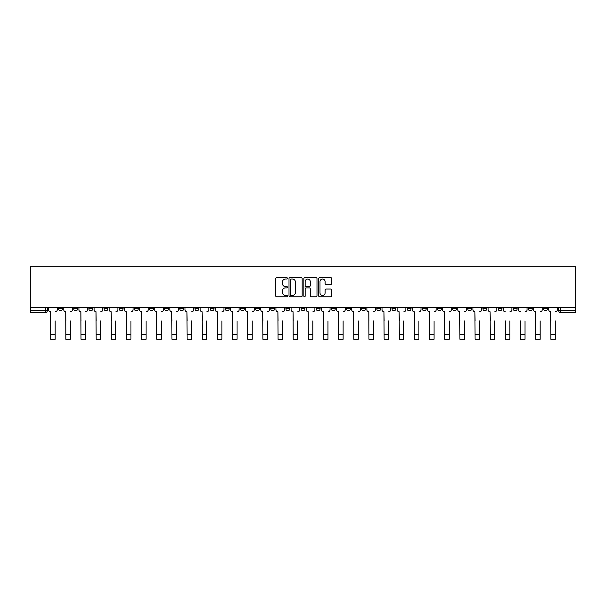 <?xml version="1.0" encoding="UTF-8"?>
<svg xmlns="http://www.w3.org/2000/svg" width="606" height="606" viewBox="0 0 606 606"><rect width="100%" height="100%" fill="white"/><g stroke="black" fill="none" stroke-linecap="round" stroke-linejoin="round"><path stroke-width="0.91" d="M287.456 278.366A0.667 0.667 0 0 0 286.789 277.7L276.654 277.7A0.954 0.954 0 0 0 275.7 278.654L275.7 295.819A0.954 0.954 0 0 0 276.654 296.773L286.789 296.773A0.667 0.667 0 0 0 287.456 296.107A0.667 0.667 0 0 0 286.789 295.44L285.479 295.44A3.053 3.053 0 0 1 282.426 292.387L282.426 290.956A3.053 3.053 0 0 1 285.479 287.903L286.789 287.903A0.667 0.667 0 0 0 287.456 287.236A0.667 0.667 0 0 0 286.789 286.57L285.479 286.57A3.053 3.053 0 0 1 282.426 283.517L282.426 282.085A3.053 3.053 0 0 1 285.479 279.04L286.789 279.04A0.667 0.667 0 0 0 287.456 278.366M467.764 307.734L467.764 308.802L471.65 308.802A1.947 1.947 0 0 1 469.711 310.749A1.947 1.947 0 0 1 467.764 308.802L467.764 307.734M452.614 307.734L452.614 308.802L456.5 308.802A1.947 1.947 0 0 1 454.553 310.749A1.947 1.947 0 0 1 452.614 308.802L452.614 307.734M361.676 307.734L361.676 308.802L365.562 308.802A1.947 1.947 0 0 1 363.623 310.749A1.947 1.947 0 0 1 361.676 308.802L361.676 307.734M346.526 307.734L346.526 308.802L350.412 308.802A1.947 1.947 0 0 1 348.465 310.749A1.947 1.947 0 0 1 346.526 308.802L346.526 307.734M331.368 307.734L331.368 308.802L335.254 308.802A1.947 1.947 0 0 1 333.308 310.749A1.947 1.947 0 0 1 331.368 308.802L331.368 307.734M301.053 307.734L301.053 308.802L304.947 308.802A1.947 1.947 0 0 1 303 310.749A1.947 1.947 0 0 1 301.053 308.802L301.053 307.734M270.746 308.802L270.746 307.734L270.746 308.802A1.947 1.947 0 0 0 272.692 310.749A1.947 1.947 0 0 1 270.746 308.802L274.632 308.802A1.947 1.947 0 0 1 272.692 310.749A1.947 1.947 0 0 0 274.632 308.802L274.632 307.734L274.632 308.802M255.588 308.802L255.588 307.734L255.588 308.802A1.947 1.947 0 0 0 257.535 310.749A1.947 1.947 0 0 1 255.588 308.802L259.474 308.802A1.947 1.947 0 0 1 257.535 310.749M240.438 308.802L240.438 307.734L240.438 308.802A1.947 1.947 0 0 0 242.377 310.749A1.947 1.947 0 0 1 240.438 308.802L244.324 308.802A1.947 1.947 0 0 1 242.377 310.749A1.947 1.947 0 0 0 244.324 308.802L244.324 307.734L244.324 308.802M225.28 307.734L225.28 308.802L229.166 308.802A1.947 1.947 0 0 1 227.22 310.749A1.947 1.947 0 0 1 225.28 308.802L225.28 307.734M210.123 307.734L210.123 308.802L214.009 308.802A1.947 1.947 0 0 1 212.07 310.749A1.947 1.947 0 0 1 210.123 308.802L210.123 307.734M194.973 307.734L194.973 308.802L198.859 308.802A1.947 1.947 0 0 1 196.912 310.749A1.947 1.947 0 0 1 194.973 308.802L194.973 307.734M179.815 308.802L179.815 307.734L179.815 308.802A1.947 1.947 0 0 0 181.755 310.749A1.947 1.947 0 0 1 179.815 308.802L183.701 308.802A1.947 1.947 0 0 1 181.755 310.749M149.5 308.802L149.5 307.734L149.5 308.802A1.947 1.947 0 0 0 151.447 310.749A1.947 1.947 0 0 1 149.5 308.802L153.386 308.802A1.947 1.947 0 0 1 151.447 310.749A1.947 1.947 0 0 0 153.386 308.802L153.386 307.734L153.386 308.802M134.35 308.802L134.35 307.734L134.35 308.802A1.947 1.947 0 0 0 136.289 310.749A1.947 1.947 0 0 1 134.35 308.802L138.236 308.802A1.947 1.947 0 0 1 136.289 310.749A1.947 1.947 0 0 0 138.236 308.802L138.236 307.734L138.236 308.802M119.193 308.802L119.193 307.734L119.193 308.802A1.947 1.947 0 0 0 121.132 310.749A1.947 1.947 0 0 1 119.193 308.802L123.079 308.802A1.947 1.947 0 0 1 121.132 310.749A1.947 1.947 0 0 0 123.079 308.802L123.079 307.734L123.079 308.802M104.035 308.802L104.035 307.734L104.035 308.802A1.947 1.947 0 0 0 105.982 310.749A1.947 1.947 0 0 1 104.035 308.802L107.921 308.802A1.947 1.947 0 0 1 105.982 310.749M88.885 308.802L88.885 307.734L88.885 308.802A1.947 1.947 0 0 0 90.824 310.749A1.947 1.947 0 0 1 88.885 308.802L92.771 308.802A1.947 1.947 0 0 1 90.824 310.749A1.947 1.947 0 0 0 92.771 308.802L92.771 307.734L92.771 308.802M73.727 308.802L73.727 307.734L73.727 308.802A1.947 1.947 0 0 0 75.667 310.749A1.947 1.947 0 0 1 73.727 308.802L77.613 308.802A1.947 1.947 0 0 1 75.667 310.749A1.947 1.947 0 0 0 77.613 308.802L77.613 307.734L77.613 308.802M330.868 284.426A0.954 0.954 0 0 0 331.823 283.472L331.823 278.654A0.954 0.954 0 0 0 330.868 277.7L319.62 277.7A0.954 0.954 0 0 0 318.665 278.654L318.665 295.819A0.954 0.954 0 0 0 319.62 296.773L330.868 296.773A0.954 0.954 0 0 0 331.823 295.819L331.823 290.001A0.954 0.954 0 0 0 330.868 289.047L326.051 289.047A0.954 0.954 0 0 0 325.096 290.001L325.096 292.887A2.553 2.553 0 0 1 322.551 295.44A2.553 2.553 0 0 1 319.998 292.887L319.998 281.585A2.553 2.553 0 0 1 322.551 279.04A2.553 2.553 0 0 1 325.096 281.585L325.096 283.472A0.954 0.954 0 0 0 326.051 284.426L330.868 284.426M575.7 307.734L30.3 307.734L30.3 266.738L575.7 266.738L575.7 312.688L560.641 312.688A1.947 1.947 0 0 1 558.702 310.749L575.7 310.749M302.167 278.654A0.954 0.954 0 0 0 301.212 277.7L289.956 277.7A0.954 0.954 0 0 0 289.009 278.654L289.009 295.819A0.954 0.954 0 0 0 289.956 296.773L301.212 296.773A0.954 0.954 0 0 0 302.167 295.819L302.167 278.654M304.788 277.7L316.044 277.7A0.954 0.954 0 0 1 316.991 278.654L316.991 295.819A0.954 0.954 0 0 1 316.044 296.773L311.226 296.773A0.954 0.954 0 0 1 310.272 295.819L310.272 288.857A0.954 0.954 0 0 0 309.318 287.903L306.121 287.903A0.954 0.954 0 0 0 305.166 288.857L305.166 296.107A0.667 0.667 0 0 1 304.5 296.773A0.667 0.667 0 0 1 303.833 296.107L303.833 278.654A0.954 0.954 0 0 1 304.788 277.7M558.702 307.734L558.702 310.749A1.947 1.947 0 0 0 560.641 312.688L560.641 307.734M47.298 307.734L47.298 310.749L47.298 307.734M45.359 307.734L45.359 312.688L30.3 312.688L30.3 310.749L47.298 310.749A1.947 1.947 0 0 1 45.359 312.688A1.947 1.947 0 0 0 47.298 310.749M30.3 307.734L30.3 310.749M547.43 307.734L547.43 308.802A1.947 1.947 0 0 1 545.483 310.749A1.947 1.947 0 0 1 543.544 308.802L547.43 308.802M543.544 307.734L543.544 308.802M532.273 307.734L532.273 308.802A1.947 1.947 0 0 1 530.333 310.749A1.947 1.947 0 0 1 528.387 308.802L532.273 308.802M528.387 307.734L528.387 308.802M517.115 307.734L517.115 308.802A1.947 1.947 0 0 1 515.176 310.749A1.947 1.947 0 0 1 513.229 308.802A1.947 1.947 0 0 0 515.176 310.749M513.229 307.734L513.229 308.802L517.115 308.802M501.965 307.734L501.965 308.802A1.947 1.947 0 0 1 500.018 310.749A1.947 1.947 0 0 1 498.079 308.802L501.965 308.802M498.079 307.734L498.079 308.802M486.807 307.734L486.807 308.802A1.947 1.947 0 0 1 484.868 310.749A1.947 1.947 0 0 1 482.921 308.802L486.807 308.802M482.921 307.734L482.921 308.802M471.65 307.734L471.65 308.802M456.5 307.734L456.5 308.802L456.5 307.734M441.342 307.734L441.342 308.802A1.947 1.947 0 0 1 439.395 310.749A1.947 1.947 0 0 1 437.456 308.802L441.342 308.802M437.456 307.734L437.456 308.802M426.185 307.734L426.185 308.802A1.947 1.947 0 0 1 424.245 310.749A1.947 1.947 0 0 1 422.299 308.802L426.185 308.802M422.299 307.734L422.299 308.802M411.027 307.734L411.027 308.802A1.947 1.947 0 0 1 409.088 310.749A1.947 1.947 0 0 1 407.141 308.802L411.027 308.802M407.141 307.734L407.141 308.802M395.877 307.734L395.877 308.802A1.947 1.947 0 0 1 393.93 310.749A1.947 1.947 0 0 1 391.991 308.802L395.877 308.802M391.991 307.734L391.991 308.802M380.719 307.734L380.719 308.802A1.947 1.947 0 0 1 378.78 310.749A1.947 1.947 0 0 1 376.834 308.802L380.719 308.802M376.834 307.734L376.834 308.802M365.562 307.734L365.562 308.802A1.947 1.947 0 0 1 363.623 310.749M350.412 307.734L350.412 308.802M335.254 308.802L335.254 307.734L335.254 308.802A1.947 1.947 0 0 1 333.308 310.749M320.097 307.734L320.097 308.802A1.947 1.947 0 0 1 318.158 310.749A1.947 1.947 0 0 1 316.211 308.802A1.947 1.947 0 0 0 318.158 310.749A1.947 1.947 0 0 0 320.097 308.802L316.211 308.802L316.211 307.734M304.947 308.802L304.947 307.734L304.947 308.802A1.947 1.947 0 0 1 303 310.749M289.789 307.734L289.789 308.802A1.947 1.947 0 0 1 287.842 310.749A1.947 1.947 0 0 1 285.903 308.802A1.947 1.947 0 0 0 287.842 310.749M285.903 307.734L285.903 308.802L289.789 308.802M259.474 307.734L259.474 308.802L259.474 307.734M229.166 308.802L229.166 307.734L229.166 308.802A1.947 1.947 0 0 1 227.22 310.749M214.009 308.802L214.009 307.734L214.009 308.802A1.947 1.947 0 0 1 212.07 310.749M198.859 308.802L198.859 307.734L198.859 308.802A1.947 1.947 0 0 1 196.912 310.749M183.701 307.734L183.701 308.802L183.701 307.734M168.544 308.802L168.544 307.734L168.544 308.802A1.947 1.947 0 0 1 166.605 310.749A1.947 1.947 0 0 1 164.658 308.802L168.544 308.802A1.947 1.947 0 0 1 166.605 310.749M164.658 307.734L164.658 308.802M107.921 307.734L107.921 308.802L107.921 307.734M62.456 307.734L62.456 308.802A1.947 1.947 0 0 1 60.517 310.749A1.947 1.947 0 0 1 58.57 308.802A1.947 1.947 0 0 0 60.517 310.749A1.947 1.947 0 0 0 62.456 308.802L62.456 307.734M58.57 307.734L58.57 308.802L62.456 308.802M291.009 279.04A0.667 0.667 0 0 0 290.342 279.707L290.342 294.774A0.667 0.667 0 0 0 291.009 295.44L292.395 295.44A3.053 3.053 0 0 0 295.44 292.387L295.44 282.085A3.053 3.053 0 0 0 292.395 279.04L291.009 279.04M310.272 281.638A2.553 2.553 0 0 0 307.719 279.086A2.553 2.553 0 0 0 305.166 281.638L305.166 285.615A0.954 0.954 0 0 0 306.121 286.57L309.318 286.57A0.954 0.954 0 0 0 310.272 285.615L310.272 281.638M48.616 309.78L48.616 307.734L48.616 309.78A1.947 1.947 0 0 0 50.556 311.719L50.699 320.945M50.556 311.719L50.699 339.262L55.169 339.262L55.169 320.945M57.259 309.78L57.259 307.734L57.259 309.78A1.947 1.947 0 0 1 55.313 311.719M55.169 339.262L50.699 339.262M63.766 309.78L63.766 307.734L63.766 309.78A1.947 1.947 0 0 0 65.713 311.719L65.857 320.945M65.713 311.719L65.857 339.262L70.326 339.262L70.326 320.945M72.417 309.78L72.417 307.734L72.417 309.78A1.947 1.947 0 0 1 70.47 311.719M78.924 309.78L78.924 307.734L78.924 309.78A1.947 1.947 0 0 0 80.863 311.719L81.015 320.945M80.863 311.719L81.015 339.262L85.484 339.262L85.484 320.945M87.567 309.78L87.567 307.734L87.567 309.78A1.947 1.947 0 0 1 85.628 311.719M70.326 339.262L65.857 339.262M85.484 339.262L81.015 339.262M94.081 309.78L94.081 307.734L94.081 309.78A1.947 1.947 0 0 0 96.021 311.719L96.165 320.945M96.021 311.719L96.165 339.262L100.634 339.262L100.634 320.945M102.725 309.78L102.725 307.734L102.725 309.78A1.947 1.947 0 0 1 100.785 311.719M109.231 309.78L109.231 307.734L109.231 309.78A1.947 1.947 0 0 0 111.178 311.719L111.322 320.945M111.178 311.719L111.322 339.262L115.791 339.262L115.791 320.945M117.882 309.78L117.882 307.734L117.882 309.78A1.947 1.947 0 0 1 115.935 311.719M124.389 309.78L124.389 307.734L124.389 309.78A1.947 1.947 0 0 0 126.336 311.719L126.48 320.945M126.336 311.719L126.48 339.262L130.949 339.262L130.949 320.945M133.04 309.78L133.04 307.734L133.04 309.78A1.947 1.947 0 0 1 131.093 311.719M100.634 339.262L96.165 339.262M115.791 339.262L111.322 339.262M130.949 339.262L126.48 339.262M139.547 309.78L139.547 307.734L139.547 309.78A1.947 1.947 0 0 0 141.486 311.719L141.637 320.945M141.486 311.719L141.637 339.262L146.099 339.262L146.099 320.945M148.19 309.78L148.19 307.734L148.19 309.78A1.947 1.947 0 0 1 146.251 311.719M146.099 339.262L141.637 339.262M154.704 309.78L154.704 307.734L154.704 309.78A1.947 1.947 0 0 0 156.643 311.719L156.787 320.945M156.643 311.719L156.787 339.262L161.257 339.262L161.257 320.945M163.347 309.78L163.347 307.734L163.347 309.78A1.947 1.947 0 0 1 161.401 311.719M161.257 339.262L156.787 339.262M169.854 309.78L169.854 307.734L169.854 309.78A1.947 1.947 0 0 0 171.801 311.719L171.945 320.945M171.801 311.719L171.945 339.262L176.414 339.262L176.414 320.945M178.505 309.78L178.505 307.734L178.505 309.78A1.947 1.947 0 0 1 176.558 311.719M176.414 339.262L171.945 339.262M185.012 309.78L185.012 307.734L185.012 309.78A1.947 1.947 0 0 0 186.951 311.719L187.102 320.945M186.951 311.719L187.102 339.262L191.572 339.262L191.572 320.945M193.655 309.78L193.655 307.734L193.655 309.78A1.947 1.947 0 0 1 191.716 311.719M191.572 339.262L187.102 339.262M200.169 309.78L200.169 307.734L200.169 309.78A1.947 1.947 0 0 0 202.109 311.719L202.252 320.945M202.109 311.719L202.252 339.262L206.722 339.262L206.722 320.945M208.812 309.78L208.812 307.734L208.812 309.78A1.947 1.947 0 0 1 206.873 311.719M206.722 339.262L202.252 339.262M215.319 309.78L215.319 307.734L215.319 309.78A1.947 1.947 0 0 0 217.266 311.719L217.41 320.945M217.266 311.719L217.41 339.262L221.879 339.262L221.879 320.945M223.97 309.78L223.97 307.734L223.97 309.78A1.947 1.947 0 0 1 222.023 311.719M221.879 339.262L217.41 339.262M230.477 309.78L230.477 307.734L230.477 309.78A1.947 1.947 0 0 0 232.424 311.719L232.568 320.945M232.424 311.719L232.568 339.262L237.037 339.262L237.037 320.945M239.128 309.78L239.128 307.734L239.128 309.78A1.947 1.947 0 0 1 237.181 311.719M237.037 339.262L232.568 339.262M245.635 309.78L245.635 307.734L245.635 309.78A1.947 1.947 0 0 0 247.574 311.719L247.725 320.945M247.574 311.719L247.725 339.262L252.187 339.262L252.187 320.945M254.278 309.78L254.278 307.734L254.278 309.78A1.947 1.947 0 0 1 252.338 311.719M252.187 339.262L247.725 339.262M260.792 309.78L260.792 307.734L260.792 309.78A1.947 1.947 0 0 0 262.731 311.719L262.875 320.945M262.731 311.719L262.875 339.262L267.344 339.262L267.344 320.945M269.435 309.78L269.435 307.734L269.435 309.78A1.947 1.947 0 0 1 267.488 311.719M267.344 339.262L262.875 339.262M275.942 309.78L275.942 307.734L275.942 309.78A1.947 1.947 0 0 0 277.889 311.719L278.033 320.945M277.889 311.719L278.033 339.262L282.502 339.262L282.502 320.945M284.593 309.78L284.593 307.734L284.593 309.78A1.947 1.947 0 0 1 282.646 311.719M282.502 339.262L278.033 339.262M291.1 309.78L291.1 307.734L291.1 309.78A1.947 1.947 0 0 0 293.039 311.719L293.19 320.945M293.039 311.719L293.19 339.262L297.66 339.262L297.66 320.945M299.743 309.78L299.743 307.734L299.743 309.78A1.947 1.947 0 0 1 297.804 311.719M297.66 339.262L293.19 339.262M306.257 309.78L306.257 307.734L306.257 309.78A1.947 1.947 0 0 0 308.196 311.719L308.34 320.945M308.196 311.719L308.34 339.262L312.81 339.262L312.81 320.945M314.9 309.78L314.9 307.734L314.9 309.78A1.947 1.947 0 0 1 312.961 311.719M312.81 339.262L308.34 339.262M321.407 309.78L321.407 307.734L321.407 309.78A1.947 1.947 0 0 0 323.354 311.719L323.498 320.945M323.354 311.719L323.498 339.262L327.967 339.262L327.967 320.945M330.058 309.78L330.058 307.734L330.058 309.78A1.947 1.947 0 0 1 328.111 311.719M327.967 339.262L323.498 339.262M336.565 309.78L336.565 307.734L336.565 309.78A1.947 1.947 0 0 0 338.512 311.719L338.656 320.945M338.512 311.719L338.656 339.262L343.125 339.262L343.125 320.945M345.208 309.78L345.208 307.734L345.208 309.78A1.947 1.947 0 0 1 343.269 311.719M343.125 339.262L338.656 339.262M351.722 309.78L351.722 307.734L351.722 309.78A1.947 1.947 0 0 0 353.662 311.719L353.813 320.945M353.662 311.719L353.813 339.262L358.275 339.262L358.275 320.945M360.365 309.78L360.365 307.734L360.365 309.78A1.947 1.947 0 0 1 358.426 311.719M358.275 339.262L353.813 339.262M366.872 309.78L366.872 307.734L366.872 309.78A1.947 1.947 0 0 0 368.819 311.719L368.963 320.945M368.819 311.719L368.963 339.262L373.432 339.262L373.432 320.945M375.523 309.78L375.523 307.734L375.523 309.78A1.947 1.947 0 0 1 373.576 311.719M373.432 339.262L368.963 339.262M382.03 309.78L382.03 307.734L382.03 309.78A1.947 1.947 0 0 0 383.977 311.719L384.121 320.945M383.977 311.719L384.121 339.262L388.59 339.262L388.59 320.945M390.681 309.78L390.681 307.734L390.681 309.78A1.947 1.947 0 0 1 388.734 311.719M388.59 339.262L384.121 339.262M397.188 309.78L397.188 307.734L397.188 309.78A1.947 1.947 0 0 0 399.127 311.719L399.278 320.945M399.127 311.719L399.278 339.262L403.748 339.262L403.748 320.945M405.831 309.78L405.831 307.734L405.831 309.78A1.947 1.947 0 0 1 403.891 311.719M403.748 339.262L399.278 339.262M412.345 309.78L412.345 307.734L412.345 309.78A1.947 1.947 0 0 0 414.284 311.719L414.428 320.945M414.284 311.719L414.428 339.262L418.897 339.262L418.897 320.945M420.988 309.78L420.988 307.734L420.988 309.78A1.947 1.947 0 0 1 419.049 311.719M418.897 339.262L414.428 339.262M427.495 309.78L427.495 307.734L427.495 309.78A1.947 1.947 0 0 0 429.442 311.719L429.586 320.945M429.442 311.719L429.586 339.262L434.055 339.262L434.055 320.945M436.146 309.78L436.146 307.734L436.146 309.78A1.947 1.947 0 0 1 434.199 311.719M434.055 339.262L429.586 339.262M442.653 309.78L442.653 307.734L442.653 309.78A1.947 1.947 0 0 0 444.599 311.719L444.743 320.945M444.599 311.719L444.743 339.262L449.213 339.262L449.213 320.945M451.296 309.78L451.296 307.734L451.296 309.78A1.947 1.947 0 0 1 449.357 311.719M449.213 339.262L444.743 339.262M457.81 309.78L457.81 307.734L457.81 309.78A1.947 1.947 0 0 0 459.749 311.719L459.901 320.945M459.749 311.719L459.901 339.262L464.363 339.262L464.363 320.945M466.453 309.78L466.453 307.734L466.453 309.78A1.947 1.947 0 0 1 464.514 311.719M464.363 339.262L459.901 339.262M472.96 309.78L472.96 307.734L472.96 309.78A1.947 1.947 0 0 0 474.907 311.719L475.051 320.945M474.907 311.719L475.051 339.262L479.52 339.262L479.52 320.945M481.611 309.78L481.611 307.734L481.611 309.78A1.947 1.947 0 0 1 479.664 311.719M479.52 339.262L475.051 339.262M488.118 309.78L488.118 307.734L488.118 309.78A1.947 1.947 0 0 0 490.065 311.719L490.209 320.945M490.065 311.719L490.209 339.262L494.678 339.262L494.678 320.945M496.768 309.78L496.768 307.734L496.768 309.78A1.947 1.947 0 0 1 494.822 311.719M494.678 339.262L490.209 339.262M505.366 339.262L509.835 339.262L505.366 339.262L505.366 320.945M505.215 311.719L505.215 311.719A1.947 1.947 0 0 1 503.275 309.78L503.275 307.734L503.275 309.78M509.835 320.945L509.835 339.262M509.979 311.719A1.947 1.947 0 0 0 511.918 309.78L511.918 307.734L511.918 309.78M520.516 339.262L524.985 339.262L520.516 339.262L520.516 320.945M520.372 311.719L520.372 311.719A1.947 1.947 0 0 1 518.433 309.78L518.433 307.734L518.433 309.78M524.985 320.945L524.985 339.262M525.137 311.719A1.947 1.947 0 0 0 527.076 309.78L527.076 307.734L527.076 309.78M533.583 309.78L533.583 307.734L533.583 309.78A1.947 1.947 0 0 0 535.53 311.719L535.674 320.945M535.53 311.719L535.674 339.262L540.143 339.262L540.143 320.945M542.234 309.78L542.234 307.734L542.234 309.78A1.947 1.947 0 0 1 540.287 311.719M540.143 339.262L535.674 339.262M548.741 309.78L548.741 307.734L548.741 309.78A1.947 1.947 0 0 0 550.687 311.719L550.831 320.945M550.687 311.719L550.831 339.262L555.301 339.262L555.301 320.945M557.384 309.78L557.384 307.734L557.384 309.78A1.947 1.947 0 0 1 555.444 311.719M555.301 339.262L550.831 339.262M55.169 334.353L50.699 334.353M70.326 334.353L65.857 334.353M85.484 334.353L81.015 334.353M100.634 334.353L96.165 334.353M115.791 334.353L111.322 334.353M130.949 334.353L126.48 334.353M146.099 334.353L141.637 334.353M161.257 334.353L156.787 334.353M176.414 334.353L171.945 334.353M191.572 334.353L187.102 334.353M206.722 334.353L202.252 334.353M221.879 334.353L217.41 334.353M237.037 334.353L232.568 334.353M252.187 334.353L247.725 334.353M267.344 334.353L262.875 334.353M282.502 334.353L278.033 334.353M297.66 334.353L293.19 334.353M312.81 334.353L308.34 334.353M327.967 334.353L323.498 334.353M343.125 334.353L338.656 334.353M358.275 334.353L353.813 334.353M373.432 334.353L368.963 334.353M388.59 334.353L384.121 334.353M403.748 334.353L399.278 334.353M418.897 334.353L414.428 334.353M434.055 334.353L429.586 334.353M449.213 334.353L444.743 334.353M464.363 334.353L459.901 334.353M479.52 334.353L475.051 334.353M494.678 334.353L490.209 334.353M509.835 334.353L505.366 334.353M524.985 334.353L520.516 334.353M540.143 334.353L535.674 334.353M555.301 334.353L550.831 334.353"/></g></svg>
